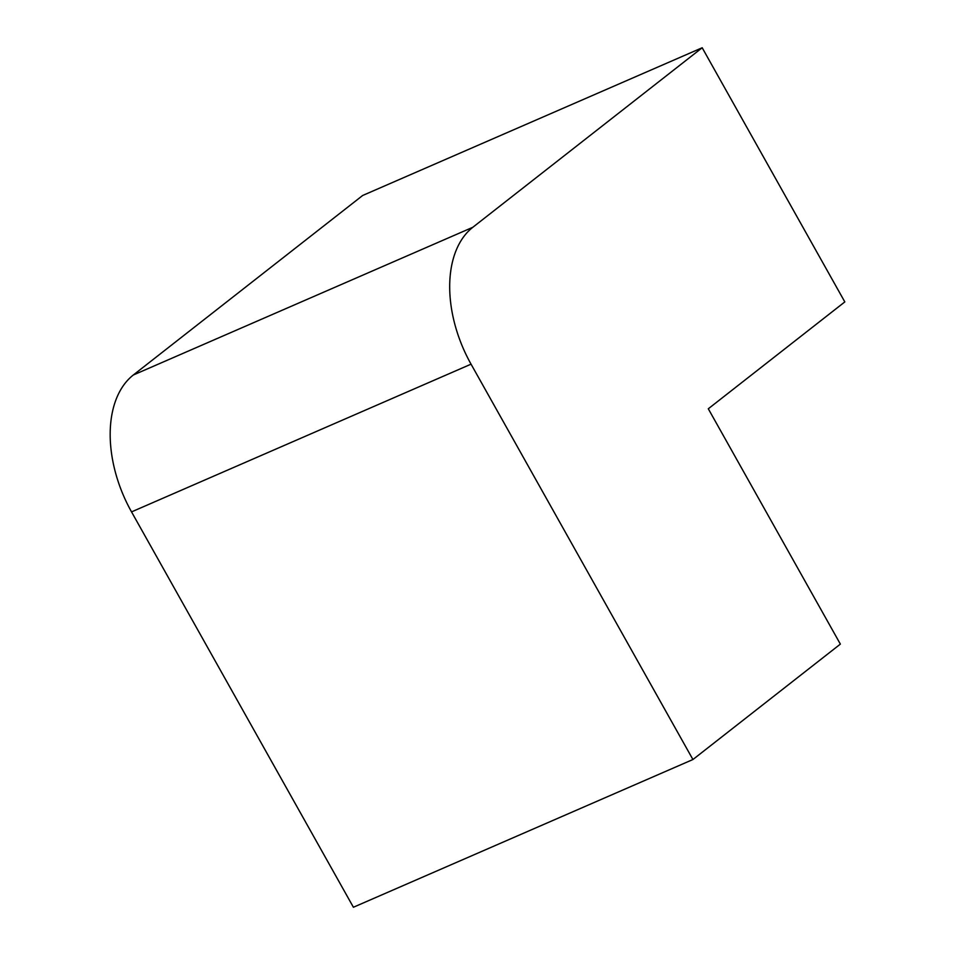 <?xml version="1.0" encoding="UTF-8"?>
<svg xmlns="http://www.w3.org/2000/svg" width="955" height="955" viewBox="0 0 955 955"><rect width="100%" height="100%" fill="white"/><g stroke="black" fill="none" stroke-linecap="round" stroke-linejoin="round"><path stroke-width="1.43" d="M840.364 644.112L692.924 759.523L471.054 364.165A108.798 68.008 -113.5 0 1 472.832 227.278L702.188 47.75L844.817 301.911L708.3 408.776L840.364 644.112M702.188 47.75L362.673 195.477L133.318 375.005A108.798 68.008 -113.5 0 0 131.539 511.892L353.41 907.25L692.924 759.523M131.539 511.892L471.054 364.165M133.318 375.005L472.832 227.278"/></g></svg>
